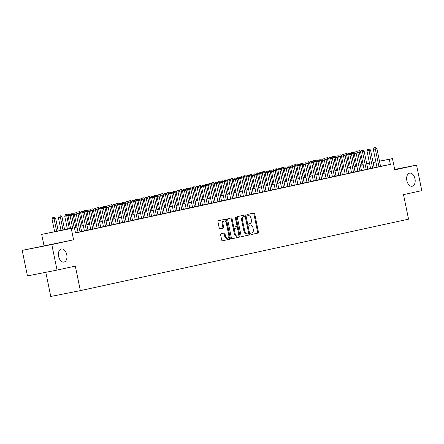 <?xml version="1.0" encoding="UTF-8"?>
<svg xmlns="http://www.w3.org/2000/svg" width="444" height="444" viewBox="0 0 444 444"><rect width="100%" height="100%" fill="white"/><g stroke="black" fill="none" stroke-linecap="round" stroke-linejoin="round"><path stroke-width="0.67" d="M250.777 233.905A0.716 0.45 78.8 0 0 251.359 234.51L257.992 233.067A1.027 0.638 78.8 0 0 258.408 231.929L254.701 213.875A1.027 0.638 78.8 0 0 253.879 213.003L247.241 214.452A0.716 0.45 78.8 0 0 247.53 215.856L248.385 215.667A3.275 2.042 78.8 0 1 248.412 215.662A3.275 2.042 78.8 0 1 251.043 218.442L251.354 219.947A3.275 2.042 78.8 0 1 250.011 223.593L249.156 223.776A0.716 0.45 78.8 0 0 249.445 225.18L250.299 224.997A3.275 2.042 78.8 0 1 250.327 224.991A3.275 2.042 78.8 0 1 252.958 227.772L253.269 229.276A3.275 2.042 78.8 0 1 251.926 232.917L251.071 233.106A0.716 0.45 78.8 0 0 250.777 233.905M66.755 254.623A6.677 4.168 78.8 0 0 61.394 248.962A6.677 4.168 78.8 0 0 58.614 256.393A6.677 4.168 78.8 0 0 63.98 262.06A6.677 4.168 78.8 0 0 66.755 254.623M414.979 178.793A6.677 4.168 78.8 0 0 409.618 173.127A6.677 4.168 78.8 0 0 406.837 180.564A6.677 4.168 78.8 0 0 412.204 186.23A6.677 4.168 78.8 0 0 414.979 178.793M221.045 233.722A1.027 0.638 78.8 0 0 220.629 234.865L221.667 239.927A1.027 0.638 78.8 0 0 222.494 240.798L229.864 239.188A1.027 0.638 78.8 0 0 230.286 238.051L226.579 219.996A1.027 0.638 78.8 0 0 225.757 219.131L218.381 220.735A1.027 0.638 78.8 0 0 217.965 221.872L219.219 227.994A1.027 0.638 78.8 0 0 220.041 228.86A1.027 0.638 78.8 0 0 220.052 228.86L223.204 228.172A1.027 0.638 78.8 0 0 223.621 227.034L222.999 223.998A2.742 1.709 78.8 0 1 224.137 220.946A2.742 1.709 78.8 0 1 226.34 223.271L228.777 235.159A2.742 1.709 78.8 0 1 227.639 238.206A2.742 1.709 78.8 0 1 225.435 235.886L225.03 233.905A1.027 0.638 78.8 0 0 224.209 233.033A1.027 0.638 78.8 0 0 224.203 233.039L221.045 233.722M57.037 270.085L27.445 275.924L22.2 250.377L51.798 244.539L57.037 270.085L75.325 266.1L80.358 290.626L408.547 219.158L403.513 194.633L421.8 190.654L416.555 165.107L394.772 169.847L392.463 158.608L389.283 159.302L390.332 164.408L75.502 232.967L74.453 227.861L41.675 234.393L70.59 228.344M51.798 244.539L73.582 239.793L71.273 228.555M241.086 235.697A1.027 0.638 78.8 0 0 241.908 236.569A1.027 0.638 78.8 0 0 241.913 236.569L249.284 234.965A1.027 0.638 78.8 0 0 249.7 233.822L245.993 215.767A1.027 0.638 78.8 0 0 245.171 214.902L237.795 216.506A1.027 0.638 78.8 0 0 237.379 217.643L241.086 235.697M239.577 237.074L232.206 238.683A1.027 0.638 78.8 0 0 232.206 238.683A1.027 0.638 78.8 0 1 231.38 237.812L227.672 219.758A1.027 0.638 78.8 0 1 228.088 218.62L231.241 217.932A1.027 0.638 78.8 0 0 231.241 217.932A1.027 0.638 78.8 0 1 232.073 218.798L233.577 226.124A1.027 0.638 78.8 0 0 234.399 226.989A1.027 0.638 78.8 0 0 234.404 226.989L236.497 226.534A1.027 0.638 78.8 0 0 236.913 225.397L235.353 217.771A0.716 0.45 78.8 0 1 236.225 217.582L239.993 235.936A1.027 0.638 78.8 0 1 239.577 237.074L232.095 238.689M416.555 165.107L394.683 169.419M376.967 167.16L380.552 166.4M370.607 168.548L374.192 167.782M367.837 169.192L364.191 151.41L360.6 152.148L364.252 169.952L363.137 170.174L367.832 169.17M361.477 170.574L357.831 152.792L354.24 153.535L357.892 171.34L356.776 171.556L361.471 170.552M351.526 172.699L355.111 171.939M345.166 174.087L348.751 173.321M338.805 175.469L342.391 174.708M332.445 176.856L337.151 175.874L336.03 176.09L332.389 158.336L328.799 159.074L332.451 176.879M326.085 178.238L330.791 177.256L329.67 177.478L326.029 159.718L322.438 160.462L326.09 178.26M319.724 179.626L324.431 178.643L323.31 178.865L319.669 161.105L316.078 161.844L319.73 179.648M313.364 181.013L316.949 180.247M307.009 182.395L310.589 181.635M300.649 183.783L304.234 183.017M297.874 184.427L294.228 166.644L290.637 167.388L294.289 185.187L293.173 185.409L297.874 184.404M291.514 185.808L287.867 168.032L284.277 168.77L287.928 186.574L286.813 186.791L291.514 185.786M281.568 187.934L285.153 187.174M275.208 189.322L278.793 188.556M268.848 190.704L272.433 189.943M262.487 192.091L266.073 191.331M256.127 193.479L260.828 192.491L259.712 192.713L256.066 174.953L252.475 175.696L256.127 193.501M249.767 194.861L254.468 193.878L253.352 194.1L249.706 176.34L246.115 177.078L249.767 194.883M243.406 196.248L246.992 195.482M237.046 197.63L240.631 196.87M230.686 199.017L234.271 198.252M227.911 199.661L224.264 181.879L220.674 182.623L224.325 200.422L223.21 200.644L227.911 199.639M221.55 201.043L217.904 183.267L214.313 184.005L217.965 201.809L216.85 202.031L221.55 201.027M211.605 203.169L215.19 202.409M205.245 204.556L208.83 203.796M198.884 205.944L202.47 205.178M192.524 207.326L196.109 206.565M186.164 208.713L190.864 207.731L189.749 207.947L186.103 190.187L182.512 190.931L186.164 208.736M179.803 210.095L184.504 209.113L183.389 209.335L179.742 191.575L176.151 192.319L179.803 210.117M173.443 211.483L177.028 210.717M167.083 212.865L170.668 212.104M160.722 214.252L164.308 213.492M157.953 214.896L154.301 197.114L150.71 197.858L154.368 215.656L153.247 215.878L157.947 214.874M148.002 217.022L151.587 216.261M145.232 217.665L141.581 199.883L137.99 200.627L141.647 218.431L140.526 218.648L145.227 217.643M135.281 219.791L138.867 219.031M128.921 221.179L132.506 220.413M122.561 222.561L126.146 221.8M116.2 223.948L120.901 222.966L119.786 223.182L116.139 205.428L112.548 206.166L116.206 223.97M109.84 225.33L113.425 224.57M103.48 226.718L108.181 225.735L107.065 225.957L103.419 208.197L99.828 208.935L103.485 226.74M97.119 228.099L100.705 227.339M90.759 229.487L94.344 228.727M84.399 230.874L87.984 230.109M81.629 231.518L77.978 213.736L74.387 214.474L78.044 232.279L76.923 232.501L81.624 231.496M390.332 164.408L380.541 166.339M376.95 167.077L374.175 167.682M370.59 168.465L367.815 169.07M364.23 169.847L361.455 170.452M357.87 171.234L355.095 171.839M351.509 172.616L348.734 173.221M345.149 174.004L342.374 174.609M338.789 175.391L336.014 175.996M332.428 176.773L329.653 177.378M326.068 178.161L323.293 178.766M319.708 179.543L316.933 180.147M313.347 180.93L310.572 181.535M306.987 182.312L304.212 182.917M300.627 183.699L297.852 184.304M294.267 185.081L291.492 185.686M287.906 186.469L285.131 187.074M281.552 187.856L278.771 188.461M275.191 189.238L272.411 189.843M268.831 190.626L266.05 191.231M262.471 192.008L259.69 192.613M256.11 193.395L253.33 194M249.75 194.777L246.969 195.382M243.39 196.165L240.609 196.77M237.029 197.547L234.249 198.152M230.669 198.934L227.889 199.539M224.309 200.322L221.528 200.927M217.949 201.704L215.168 202.309M211.588 203.091L208.808 203.696M205.228 204.473L202.447 205.078M198.868 205.861L196.087 206.466M192.507 207.243L189.727 207.848M186.147 208.63L183.366 209.235M179.787 210.012L177.006 210.617M173.426 211.4L170.646 212.004M167.066 212.787L164.286 213.392M160.706 214.169L157.925 214.774M154.346 215.556L151.565 216.161M147.985 216.938L145.205 217.543M141.625 218.326L138.844 218.931M135.265 219.708L132.484 220.313M128.904 221.095L126.124 221.7M122.544 222.477L119.763 223.082M116.184 223.865L113.403 224.47M109.823 225.252L107.043 225.857M103.463 226.634L100.683 227.239M97.103 228.022L94.322 228.627M90.743 229.404L87.962 230.009M84.382 230.791L81.602 231.396M78.022 232.173L75.452 232.734M75.474 232.839L76.379 232.662L75.48 232.856M45.804 272.3L50.766 296.47L80.358 290.626M73.582 239.793L22.2 250.377M43.984 245.632L41.675 234.393M70.613 228.449L62.454 230.225L74.453 227.861M375.901 161.971L373.127 162.576M369.541 163.353L366.766 163.958M363.181 164.741L360.406 165.346M356.821 166.123L354.046 166.728M350.46 167.51L347.685 168.115M344.1 168.892L341.325 169.497M337.74 170.28L334.965 170.885M331.379 171.667L328.604 172.272M325.019 173.049L322.244 173.654M318.659 174.437L315.884 175.041M312.299 175.818L309.524 176.423M305.938 177.206L303.163 177.811M299.578 178.588L296.803 179.193M293.223 179.975L290.443 180.58M286.863 181.357L284.082 181.962M280.503 182.745L277.722 183.35M274.142 184.132L271.362 184.737M267.782 185.514L265.001 186.119M261.422 186.902L258.641 187.507M255.061 188.284L252.281 188.889M248.701 189.671L245.921 190.276M242.341 191.053L239.56 191.658M235.98 192.441L233.2 193.046M229.62 193.823L226.84 194.428M223.26 195.21L220.479 195.815M216.9 196.598L214.119 197.203M210.539 197.98L207.759 198.585M204.179 199.367L201.398 199.972M197.819 200.749L195.038 201.354M191.458 202.137L188.678 202.742M185.098 203.519L182.318 204.123M178.738 204.906L175.957 205.511M172.377 206.288L169.597 206.893M166.017 207.675L163.237 208.28M159.657 209.063L156.876 209.668M153.297 210.445L150.516 211.05M146.936 211.832L144.156 212.437M140.576 213.214L137.795 213.819M134.216 214.602L131.435 215.207M127.855 215.984L125.075 216.589M121.495 217.371L118.715 217.976M115.135 218.753L112.354 219.358M108.774 220.141L105.994 220.746M102.414 221.528L99.634 222.133M96.054 222.91L93.273 223.515M89.694 224.298L86.913 224.903M83.333 225.68L80.553 226.285M76.973 227.067L74.192 227.672M389.283 159.302L379.492 161.233M366.711 163.692L369.497 163.142M373.093 162.432L375.885 161.877M379.481 161.172L392.463 158.608M369.513 163.203L366.722 163.753M74.17 227.561L76.951 226.956M80.531 226.174L83.311 225.569M86.891 224.792L89.671 224.187M93.251 223.404L96.032 222.799M99.611 222.022L102.392 221.417M105.972 220.635L108.752 220.03M112.332 219.253L115.113 218.648M118.692 217.865L121.473 217.26M125.053 216.483L127.833 215.878M131.413 215.096L134.193 214.491M137.773 213.708L140.554 213.103M144.133 212.326L146.914 211.721M150.494 210.939L153.274 210.334M156.854 209.557L159.635 208.952M163.214 208.169L165.995 207.564M169.575 206.787L172.355 206.183M175.935 205.4L178.716 204.795M182.295 204.018L185.076 203.413M188.656 202.631L191.436 202.026M195.016 201.243L197.796 200.638M201.376 199.861L204.157 199.256M207.737 198.474L210.517 197.869M214.097 197.092L216.877 196.487M220.457 195.704L223.238 195.099M226.817 194.322L229.598 193.717M233.178 192.935L235.958 192.33M239.538 191.553L242.319 190.948M245.898 190.165L248.679 189.56M252.259 188.778L255.039 188.173M258.619 187.396L261.399 186.791M264.979 186.008L267.754 185.403M271.339 184.626L274.115 184.021M277.7 183.239L280.475 182.634M284.06 181.857L286.835 181.252M290.42 180.469L293.195 179.864M296.781 179.087L299.556 178.482M303.141 177.7L305.916 177.095M309.501 176.312L312.276 175.707M315.862 174.93L318.637 174.326M322.222 173.543L324.997 172.938M328.582 172.161L331.357 171.556M334.943 170.774L337.718 170.169M341.303 169.392L344.078 168.787M347.663 168.004L350.438 167.399M354.023 166.622L356.798 166.017M360.384 165.235L363.159 164.63M366.744 163.847L369.519 163.242M249.55 225.141A3.275 2.042 78.8 0 0 249.528 225.147A3.275 2.042 78.8 0 0 249.5 225.152L250.299 224.997M247.635 215.817A3.275 2.042 78.8 0 0 247.613 215.817A3.275 2.042 78.8 0 0 247.586 215.823L248.385 215.667M251.265 234.515L257.193 233.222A1.027 0.638 78.8 0 0 257.609 232.084L253.901 214.03A1.027 0.638 78.8 0 0 253.185 213.153M241.802 236.574L248.485 235.12A1.027 0.638 78.8 0 0 248.901 233.982L245.193 215.928A1.027 0.638 78.8 0 0 244.478 215.051M248.307 233.705A0.716 0.45 78.8 0 0 248.601 232.911L245.349 217.061A0.716 0.45 78.8 0 0 244.766 216.456L243.861 216.65A3.275 2.042 78.8 0 0 242.524 220.296L244.744 231.13A3.275 2.042 78.8 0 0 247.375 233.91A3.275 2.042 78.8 0 0 247.402 233.905L248.307 233.705M246.575 234.066L246.603 234.06A3.275 2.042 78.8 0 1 246.575 234.066A3.275 2.042 78.8 0 1 243.945 231.291L241.719 220.457A3.275 2.042 78.8 0 1 243.062 216.811L243.967 216.611A0.716 0.45 78.8 0 0 243.967 216.611L244.766 216.456M234.388 226.995L233.605 227.145A1.027 0.638 78.8 0 1 233.6 227.15A1.027 0.638 78.8 0 1 232.778 226.279L231.274 218.959A1.027 0.638 78.8 0 0 230.553 218.082M238.772 237.235A1.027 0.638 78.8 0 0 239.194 236.097L235.425 217.738A0.716 0.45 78.8 0 0 235.331 217.466M235.137 233.722A2.742 1.709 78.8 0 0 237.335 236.047A2.742 1.709 78.8 0 0 238.472 232.995L237.618 228.804A1.027 0.638 78.8 0 0 236.791 227.939A1.027 0.638 78.8 0 0 236.785 227.939L234.693 228.394A1.027 0.638 78.8 0 0 234.277 229.531L235.137 233.722L234.338 233.877A2.742 1.709 78.8 0 0 236.535 236.202L237.335 236.047M236.003 228.094A1.027 0.638 78.8 0 0 235.992 228.094A1.027 0.638 78.8 0 0 235.986 228.094L233.894 228.549A1.027 0.638 78.8 0 0 233.477 229.692L234.277 229.531M234.338 233.877L233.477 229.692M227.639 238.206L226.84 238.367A2.742 1.709 78.8 0 1 224.636 236.042L224.231 234.06A1.027 0.638 78.8 0 0 223.515 233.189M224.137 220.946L223.338 221.106A2.742 1.709 78.8 0 0 222.2 224.159L222.999 223.998M219.935 228.865L222.4 228.327A1.027 0.638 78.8 0 0 222.821 227.189L222.2 224.159M222.389 240.803L229.065 239.349A1.027 0.638 78.8 0 0 229.487 238.212L225.78 220.152A1.027 0.638 78.8 0 0 225.064 219.281M360.767 151.826L359.324 152.142L361.938 164.896M359.562 150.688L358.125 150.988L359.562 150.688L360.822 151.72M358.924 150.827L359.324 152.142L357.476 152.508M357.381 152.425L358.125 150.988M378.971 166.766L375.319 148.984L376.912 148.64L380.558 166.422M376.973 167.183L373.321 149.378L375.319 148.984L374.925 147.669L375.557 147.53L374.126 147.83L374.925 147.669M374.126 147.83L373.321 149.378M376.912 148.64L375.557 147.53M354.406 153.213L352.963 153.53L355.577 166.278M353.202 152.076L351.765 152.37L353.202 152.076L354.462 153.108M352.564 152.214L352.963 153.53L351.115 153.89M351.021 153.813L351.765 152.37M348.046 154.595L346.603 154.912L349.217 167.666M346.842 153.458L345.404 153.757L346.842 153.458L348.102 154.49M346.203 153.596L346.603 154.912L344.755 155.278M344.661 155.195L345.404 153.757M341.686 155.983L340.243 156.299L342.857 169.053M340.481 154.845L339.044 155.139L340.481 154.845L341.741 155.877M339.843 154.984L340.243 156.299L338.395 156.66M338.3 156.582L339.044 155.139M335.325 157.37L333.882 157.681L336.497 170.435M334.121 156.233L332.684 156.527L334.121 156.233L335.381 157.259M333.483 156.366L333.882 157.681L332.034 158.047M331.94 157.964L332.684 156.527M372.61 168.148L368.958 150.372L370.551 150.022L374.198 167.804M370.612 168.57L366.96 150.766L368.958 150.372L368.564 149.056L369.197 148.918L367.765 149.212L368.564 149.056M367.765 149.212L366.96 150.766M370.551 150.022L369.197 148.918M366.25 169.536L362.204 150.444L362.837 150.305L361.405 150.599L362.204 150.444M361.405 150.599L360.6 152.148M364.191 151.41L362.837 150.305M359.89 170.923L355.844 151.826L356.476 151.687L355.045 151.987L355.844 151.826M355.045 151.987L354.24 153.535M357.831 152.792L356.476 151.687M353.529 172.305L349.878 154.523L351.47 154.179L355.117 171.961M351.531 172.722L347.88 154.923L349.878 154.523L349.484 153.213L350.116 153.075L348.684 153.369L349.484 153.213M348.684 153.369L347.88 154.923M351.47 154.179L350.116 153.075M328.965 158.752L327.522 159.069L330.136 171.822M327.761 157.614L326.323 157.909L327.761 157.614L329.021 158.647M327.123 157.753L327.522 159.069L325.674 159.429M325.58 159.352L326.323 157.909M347.169 173.693L343.517 155.911L345.11 155.567L348.756 173.343M345.171 174.109L341.519 156.305L343.517 155.911L343.123 154.595L343.756 154.457L342.324 154.756L343.123 154.595M342.324 154.756L341.519 156.305M345.11 155.567L343.756 154.457M322.605 160.14L321.162 160.451L323.776 173.204M321.401 159.002L319.963 159.296L321.401 159.002L322.66 160.034M320.762 159.141L321.162 160.451L319.314 160.817M319.219 160.734L319.963 159.296M340.809 175.075L337.157 157.298L338.75 156.948L342.396 174.731M338.811 175.491L335.159 157.692L337.157 157.298L336.763 155.983L337.396 155.844L335.964 156.138L336.763 155.983M335.964 156.138L335.159 157.692M338.75 156.948L337.396 155.844M316.245 161.522L314.802 161.838L317.416 174.592M315.04 160.384L313.603 160.684L315.04 160.384L316.3 161.416M314.402 160.523L314.802 161.838L312.953 162.199M312.859 162.121L313.603 160.684M334.449 176.462L330.403 157.365L331.035 157.226L329.603 157.526L330.403 157.365M329.603 157.526L328.799 159.074M332.389 158.336L331.035 157.226M309.884 162.909L308.441 163.22L311.055 175.974M308.68 161.771L307.242 162.066L308.68 161.771L309.94 162.804M308.042 161.91L308.441 163.22L306.593 163.586M306.499 163.509L307.242 162.066M328.088 177.844L324.042 158.752L324.675 158.613L323.243 158.908L324.042 158.752M323.243 158.908L322.438 160.462M326.029 159.718L324.675 158.613M303.524 164.291L302.081 164.607L304.695 177.361M302.32 163.153L300.882 163.453L302.32 163.153L303.579 164.186M301.681 163.292L302.081 164.607L300.233 164.974M300.138 164.891L300.882 163.453M321.728 179.232L317.682 160.134L318.315 159.995L316.883 160.295L317.682 160.134M316.883 160.295L316.078 161.844M319.669 161.105L318.315 159.995M297.164 165.679L295.721 165.995L298.335 178.743M295.959 164.541L294.522 164.835L295.959 164.541L297.219 165.573M295.321 164.68L295.721 165.995L293.873 166.356M293.778 166.278L294.522 164.835M315.368 180.614L311.716 162.837L313.309 162.487L316.955 180.27M313.37 181.035L309.718 163.231L311.716 162.837L311.322 161.522L311.954 161.383L310.523 161.677L311.322 161.522M310.523 161.677L309.718 163.231M313.309 162.487L311.954 161.383M290.803 167.061L289.36 167.377L291.974 180.131M289.599 165.923L288.162 166.223L289.599 165.923L290.859 166.955M288.961 166.062L289.36 167.377L287.512 167.743M287.418 167.66L288.162 166.223M309.007 182.001L305.355 164.219L306.948 163.875L310.595 181.657M307.009 182.417L303.357 164.613L305.355 164.219L304.961 162.909L305.594 162.77L304.162 163.065L304.961 162.909M304.162 163.065L303.357 164.613M306.948 163.875L305.594 162.77M284.443 168.448L283 168.764L285.614 181.518M283.239 167.31L281.801 167.604L283.239 167.31L284.499 168.343M282.6 167.449L283 168.764L281.152 169.125M281.058 169.047L281.801 167.604M302.647 183.389L298.995 165.606L300.588 165.257L304.234 183.039M300.649 183.805L296.997 166.001L298.995 165.606L298.601 164.291L299.239 164.152L297.802 164.452L298.601 164.291M297.802 164.452L296.997 166.001M300.588 165.257L299.239 164.152M296.287 184.771L292.241 165.679L292.879 165.54L291.442 165.834L292.241 165.679M291.442 165.834L290.637 167.388M294.228 166.644L292.879 165.54M289.926 186.158L285.881 167.061L286.519 166.922L285.081 167.222L285.881 167.061M285.081 167.222L284.277 168.77M287.867 168.032L286.519 166.922M278.083 169.836L276.64 170.146L279.254 182.9M276.878 168.698L275.441 168.992L276.878 168.698L278.138 169.725M276.24 168.831L276.64 170.146L274.792 170.513M274.697 170.429L275.441 168.992M271.722 171.218L270.279 171.534L272.894 184.288M270.518 170.08L269.081 170.374L270.518 170.08L271.778 171.112M269.88 170.219L270.279 171.534L268.431 171.895M268.337 171.817L269.081 170.374M265.362 172.605L263.919 172.916L266.533 185.67M264.158 171.467L262.72 171.761L264.158 171.467L265.418 172.5M263.52 171.606L263.919 172.916L262.071 173.282M261.977 173.199L262.72 171.761M283.566 187.54L279.914 169.763L281.507 169.414L285.153 187.196M281.568 187.956L277.916 170.157L279.914 169.763L279.52 168.448L280.158 168.309L278.721 168.603L279.52 168.448M278.721 168.603L277.916 170.157M281.507 169.414L280.158 168.309M259.002 173.987L257.559 174.303L260.173 187.057M257.798 172.849L256.36 173.149L257.798 172.849L259.057 173.882M257.159 172.988L257.559 174.303L255.711 174.664M255.616 174.586L256.36 173.149M277.206 188.928L273.554 171.145L275.147 170.801L278.793 188.578M275.208 189.344L271.556 171.539L273.554 171.145L273.16 169.83L273.798 169.691L272.361 169.991L273.16 169.83M272.361 169.991L271.556 171.539M275.147 170.801L273.798 169.691M252.642 175.374L251.199 175.685L253.813 188.439M251.437 174.237L250 174.531L251.437 174.237L252.697 175.269M250.799 174.375L251.199 175.685L249.35 176.052M249.256 175.974L250 174.531M270.846 190.31L267.194 172.533L268.787 172.183L272.433 189.965M268.848 190.726L265.196 172.927L267.194 172.533L266.8 171.218L267.438 171.079L266 171.373L266.8 171.218M266 171.373L265.196 172.927M268.787 172.183L267.438 171.079M246.281 176.756L244.838 177.073L247.452 189.827M245.077 175.619L243.639 175.918L245.077 175.619L246.337 176.651M244.439 175.757L244.838 177.073L242.99 177.439M242.896 177.356L243.639 175.918M264.485 191.697L260.833 173.915L262.426 173.571L266.073 191.353M262.487 192.113L258.835 174.309L260.833 173.915L260.439 172.599L261.078 172.461L259.64 172.76L260.439 172.599M259.64 172.76L258.835 174.309M262.426 173.571L261.078 172.461M239.921 178.144L238.478 178.46L241.092 191.209M238.717 177.006L237.279 177.3L238.717 177.006L239.976 178.038M238.084 177.145L238.478 178.46L236.63 178.821M236.535 178.743L237.279 177.3M258.125 193.079L254.079 173.987L254.717 173.848L253.28 174.142L254.079 173.987M253.28 174.142L252.475 175.696M256.066 174.953L254.717 173.848M233.561 179.526L232.118 179.842L234.732 192.596M232.356 178.388L230.919 178.688L232.356 178.388L233.616 179.42M231.724 178.527L232.118 179.842L230.269 180.209M230.175 180.125L230.919 178.688M251.765 194.466L247.719 175.374L248.357 175.236L246.919 175.53L247.719 175.374M246.919 175.53L246.115 177.078M249.706 176.34L248.357 175.236M227.2 180.913L225.757 181.23L228.371 193.984M225.996 179.776L224.559 180.07L225.996 179.776L227.256 180.808M225.363 179.914L225.757 181.23L223.909 181.59M223.815 181.513L224.559 180.07M245.404 195.854L241.752 178.072L243.345 177.722L246.992 195.504M243.406 196.27L239.754 178.466L241.752 178.072L241.358 176.756L241.997 176.618L240.559 176.917L241.358 176.756M240.559 176.917L239.754 178.466M243.345 177.722L241.997 176.618M220.84 182.301L219.397 182.612L222.017 195.366M219.636 181.163L218.198 181.457L219.636 181.163L220.896 182.19M219.003 181.296L219.397 182.612L217.554 182.978M217.455 182.895L218.198 181.457M239.044 197.236L235.392 179.454L236.985 179.11L240.631 196.892M237.046 197.652L233.394 179.853L235.392 179.454L234.998 178.144L235.636 178.005L234.199 178.299L234.998 178.144M234.199 178.299L233.394 179.853M236.985 179.11L235.636 178.005M214.48 183.683L213.037 183.999L215.656 196.753M213.275 182.545L211.838 182.839L213.275 182.545L214.535 183.577M212.643 182.684L213.037 183.999L211.194 184.36M211.094 184.282L211.838 182.839M208.119 185.07L206.676 185.381L209.296 198.135M206.915 183.933L205.478 184.227L206.915 183.933L208.175 184.965M206.282 184.071L206.676 185.381L204.834 185.747M204.734 185.664L205.478 184.227M201.759 186.452L200.316 186.769L202.936 199.523M200.555 185.315L199.117 185.614L200.555 185.315L201.815 186.347M199.922 185.453L200.316 186.769L198.474 187.129M198.374 187.052L199.117 185.614M232.684 198.623L229.032 180.841L230.625 180.497L234.271 198.274M230.686 199.04L227.034 181.235L229.032 180.841L228.638 179.526L229.276 179.387L227.839 179.687L228.638 179.526M227.839 179.687L227.034 181.235M230.625 180.497L229.276 179.387M226.323 200.005L222.278 180.913L222.916 180.775L221.478 181.069L222.278 180.913M221.478 181.069L220.674 182.623M224.264 181.879L222.916 180.775M219.963 201.393L215.917 182.295L216.555 182.157L215.118 182.456L215.917 182.295M215.118 182.456L214.313 184.005M217.904 183.267L216.555 182.157M195.399 187.84L193.956 188.151L196.575 200.904M194.195 186.702L192.757 186.996L194.195 186.702L195.454 187.734M193.562 186.841L193.956 188.151L192.113 188.517M192.013 188.439L192.757 186.996M213.603 202.775L209.951 184.998L211.544 184.649L215.19 202.431M211.605 203.191L207.953 185.392L209.951 184.998L209.557 183.683L210.195 183.544L208.758 183.838L209.557 183.683M208.758 183.838L207.953 185.392M211.544 184.649L210.195 183.544M189.039 189.222L187.596 189.538L190.215 202.292M187.834 188.084L186.397 188.384L187.834 188.084L189.094 189.116M187.202 188.223L187.596 189.538L185.753 189.904M185.653 189.821L186.397 188.384M207.243 204.162L203.591 186.38L205.184 186.036L208.83 203.818M205.245 204.579L201.593 186.774L203.591 186.38L203.197 185.065L203.835 184.926L202.397 185.226L203.197 185.065M202.397 185.226L201.593 186.774M205.184 186.036L203.835 184.926M182.678 190.609L181.235 190.926L183.855 203.674M181.474 189.471L180.036 189.766L181.474 189.471L182.734 190.504M180.841 189.61L181.235 190.926L179.393 191.286M179.293 191.209L180.036 189.766M200.882 205.544L197.23 187.768L198.823 187.418L202.47 205.2M198.884 205.966L195.232 188.162L197.23 187.768L196.836 186.452L197.475 186.314L196.037 186.608L196.836 186.452M196.037 186.608L195.232 188.162M198.823 187.418L197.475 186.314M176.318 191.991L174.875 192.308L177.495 205.061M175.114 190.853L173.676 191.153L175.114 190.853L176.373 191.886M174.481 190.992L174.875 192.308L173.032 192.674M172.932 192.591L173.676 191.153M194.522 206.932L190.87 189.15L192.463 188.805L196.109 206.588M192.524 207.348L188.872 189.544L190.87 189.15L190.476 187.84L191.114 187.701L189.677 187.995L190.476 187.84M189.677 187.995L188.872 189.544M192.463 188.805L191.114 187.701M169.958 193.379L168.515 193.695L171.134 206.449M168.753 192.241L167.316 192.535L168.753 192.241L170.013 193.273M168.121 192.38L168.515 193.695L166.672 194.056M166.572 193.978L167.316 192.535M163.597 194.766L162.154 195.077L164.774 207.831M162.393 193.628L160.956 193.923L162.393 193.628L163.653 194.655M161.76 193.767L162.154 195.077L160.312 195.443M160.212 195.36L160.956 193.923M157.237 196.148L155.794 196.464L158.414 209.218M156.033 195.01L154.601 195.305L156.033 195.01L157.293 196.043M155.4 195.149L155.794 196.464L153.951 196.825M153.852 196.748L154.601 195.305M188.162 208.319L184.116 189.222L184.754 189.083L183.317 189.383L184.116 189.222M183.317 189.383L182.512 190.931M186.103 190.187L184.754 189.083M181.801 209.701L177.755 190.609L178.394 190.47L176.956 190.765L177.755 190.609M176.956 190.765L176.151 192.319M179.742 191.575L178.394 190.47M175.441 211.089L171.789 193.307L173.382 192.962L177.034 210.739M173.449 211.505L169.791 193.701L171.789 193.307L171.395 191.991L172.033 191.852L170.596 192.152L171.395 191.991M170.596 192.152L169.791 193.701M173.382 192.962L172.033 191.852M150.877 197.536L149.434 197.846L152.053 210.6M149.672 196.398L148.241 196.692L149.672 196.398L150.932 197.43M149.04 196.537L149.434 197.846L147.591 198.213M147.491 198.129L148.241 196.692M169.081 212.471L165.429 194.694L167.022 194.344L170.674 212.127M167.088 212.887L163.431 195.088L165.429 194.694L165.035 193.379L165.673 193.24L164.236 193.534L165.035 193.379M164.236 193.534L163.431 195.088M167.022 194.344L165.673 193.24M144.516 198.918L143.073 199.234L145.693 211.988M143.312 197.78L141.88 198.079L143.312 197.78L144.572 198.812M142.679 197.919L143.073 199.234L141.231 199.595M141.131 199.517L141.88 198.079M162.72 213.858L159.069 196.076L160.661 195.732L164.313 213.509M160.728 214.274L157.071 196.47L159.069 196.076L158.674 194.761L159.313 194.622L157.875 194.922L158.674 194.761M157.875 194.922L157.071 196.47M160.661 195.732L159.313 194.622M138.156 200.305L136.713 200.616L139.333 213.37M136.952 199.167L135.52 199.461L136.952 199.167L138.212 200.2M136.319 199.306L136.713 200.616L134.871 200.982M134.771 200.904L135.52 199.461M156.36 215.24L152.314 196.148L152.952 196.009L151.515 196.304L152.314 196.148M151.515 196.304L150.71 197.858M154.301 197.114L152.952 196.009M131.796 201.687L130.353 202.003L132.972 214.757M130.592 200.549L129.16 200.849L130.592 200.549L131.851 201.582M129.959 200.688L130.353 202.003L128.51 202.37M128.41 202.286L129.16 200.849M150 216.628L146.348 198.845L147.941 198.501L151.593 216.284M148.007 217.044L144.35 199.239L146.348 198.845L145.954 197.53L146.592 197.397L145.155 197.691L145.954 197.53M145.155 197.691L144.35 199.239M147.941 198.501L146.592 197.397M125.436 203.075L123.993 203.391L126.612 216.145M124.231 201.937L122.799 202.231L124.231 201.937L125.491 202.969M123.599 202.076L123.993 203.391L122.15 203.752M122.05 203.674L122.799 202.231M143.64 218.015L139.594 198.918L140.232 198.779L138.794 199.073L139.594 198.918M138.794 199.073L137.99 200.627M141.581 199.883L140.232 198.779M119.075 204.456L117.632 204.773L120.252 217.527M117.871 203.319L116.439 203.618L117.871 203.319L119.131 204.351M117.238 203.457L117.632 204.773L115.79 205.139M115.69 205.056L116.439 203.618M137.279 219.397L133.627 201.615L135.22 201.271L138.872 219.053M135.287 219.813L131.629 202.009L133.627 201.615L133.233 200.305L133.872 200.166L132.434 200.46L133.233 200.305M132.434 200.46L131.629 202.009M135.22 201.271L133.872 200.166M112.715 205.844L111.272 206.16L113.892 218.914M111.511 204.706L110.079 205L111.511 204.706L112.77 205.739M110.878 204.845L111.272 206.16L109.429 206.521M109.329 206.443L110.079 205M130.919 220.785L127.267 203.002L128.86 202.653L132.512 220.435M128.927 221.201L125.269 203.396L127.267 203.002L126.873 201.687L127.511 201.548L126.074 201.848L126.873 201.687M126.074 201.848L125.269 203.396M128.86 202.653L127.511 201.548M106.355 207.231L104.912 207.542L107.531 220.296M105.15 206.094L103.718 206.388L105.15 206.094L106.41 207.12M104.518 206.232L104.912 207.542L103.069 207.909M102.969 207.825L103.718 206.388M124.559 222.167L120.907 204.384L122.5 204.04L126.152 221.822M122.566 222.583L118.909 204.784L120.907 204.384L120.513 203.075L121.151 202.936L119.714 203.23L120.513 203.075M119.714 203.23L118.909 204.784M122.5 204.04L121.151 202.936M99.994 208.613L98.551 208.93L101.171 221.684M98.79 207.476L97.358 207.775L98.79 207.476L100.05 208.508M98.157 207.614L98.551 208.93L96.709 209.291M96.609 209.213L97.358 207.775M118.198 223.554L114.152 204.456L114.791 204.318L113.353 204.617L114.152 204.456M113.353 204.617L112.548 206.166M116.139 205.428L114.791 204.318M93.634 210.001L92.191 210.312L94.811 223.066M92.43 208.863L90.998 209.157L92.43 208.863L93.69 209.895M91.797 209.002L92.191 210.312L90.348 210.678M90.249 210.595L90.998 209.157M111.838 224.936L108.186 207.159L109.779 206.81L113.431 224.592M109.846 225.352L106.188 207.553L108.186 207.159L107.792 205.844L108.43 205.705L106.993 205.999L107.792 205.844M106.993 205.999L106.188 207.553M109.779 206.81L108.43 205.705M87.274 211.383L85.831 211.699L88.45 224.453M86.069 210.245L84.638 210.545L86.069 210.245L87.329 211.277M85.437 210.384L85.831 211.699L83.988 212.06M83.888 211.982L84.638 210.545M105.478 226.323L101.432 207.226L102.07 207.087L100.633 207.387L101.432 207.226M100.633 207.387L99.828 208.935M103.419 208.197L102.07 207.087M80.913 212.77L79.47 213.081L82.09 225.835M79.709 211.633L78.277 211.927L79.709 211.633L80.969 212.665M79.076 211.771L79.47 213.081L77.628 213.447M77.528 213.37L78.277 211.927M99.117 227.705L95.466 209.929L97.058 209.579L100.71 227.361M97.125 228.122L93.468 210.323L95.466 209.929L95.072 208.613L95.71 208.475L94.272 208.769L95.072 208.613M94.272 208.769L93.468 210.323M97.058 209.579L95.71 208.475M74.553 214.152L73.11 214.469L75.73 227.223M73.349 213.015L71.917 213.314L73.349 213.015L74.609 214.047M72.716 213.153L73.11 214.469L71.268 214.835M71.168 214.752L71.917 213.314M92.757 229.093L89.105 211.311L90.698 210.967L94.35 228.749M90.765 229.509L87.107 211.705L89.105 211.311L88.711 209.995L89.349 209.862L87.912 210.156L88.711 209.995M87.912 210.156L87.107 211.705M90.698 210.967L89.349 209.862M68.193 215.54L64.752 216.25L67.377 229.043M66.356 214.541L65.557 214.696L66.356 214.541L66.75 215.856L69.369 228.61M66.989 214.402L68.248 215.434M64.752 216.25L65.557 214.696M86.397 230.48L82.751 212.698L84.338 212.349L87.99 230.131M84.404 230.897L80.747 213.092L82.751 212.698L82.351 211.383L82.989 211.244L81.552 211.538L82.351 211.383M81.552 211.538L80.747 213.092M84.338 212.349L82.989 211.244M64.596 229.648L61.982 216.894L58.392 217.632L61.017 230.425M59.995 215.923L59.196 216.084L59.995 215.923L60.39 217.238L63.009 229.992M60.628 215.784L61.982 216.894M58.392 217.632L59.196 216.084M80.037 231.862L75.991 212.77L76.629 212.632L75.191 212.926L75.991 212.77M75.191 212.926L74.387 214.474M77.978 213.736L76.629 212.632M58.236 231.03L55.622 218.276L52.031 219.02L54.645 231.768M53.635 217.31L52.836 217.466L53.635 217.31L54.029 218.626L56.649 231.374M54.268 217.172L55.622 218.276M52.031 219.02L52.836 217.466M72.644 228.216L70.03 215.468L71.617 215.118L74.242 227.9M70.646 228.61L68.026 215.862L70.03 215.468L69.63 214.152L70.269 214.014L68.831 214.313L69.63 214.152M68.831 214.313L68.026 215.862M71.617 215.118L70.269 214.014M253.901 214.03L254.701 213.875M257.609 232.084L258.408 231.929M257.193 233.222L257.992 233.067M245.193 215.928L245.993 215.767M248.901 233.982L249.7 233.822M248.485 235.12L249.284 234.965M243.062 216.811L243.861 216.65M241.719 220.457L242.524 220.296M243.945 231.291L244.744 231.13M231.274 218.959L232.073 218.798M232.778 226.279L233.577 226.124M235.425 217.738L236.225 217.582M239.194 236.097L239.993 235.936M233.894 228.549L234.693 228.394M224.231 234.06L225.03 233.905M224.636 236.042L225.435 235.886M222.821 227.189L223.621 227.034M222.4 228.327L223.204 228.172M225.78 220.152L226.579 219.996M229.487 238.212L230.286 238.051M229.065 239.349L229.864 239.188M249.528 225.147L250.327 224.991M247.613 215.817L248.412 215.662M243.972 216.611L244.772 216.456M233.6 227.15L234.399 226.989"/></g></svg>

